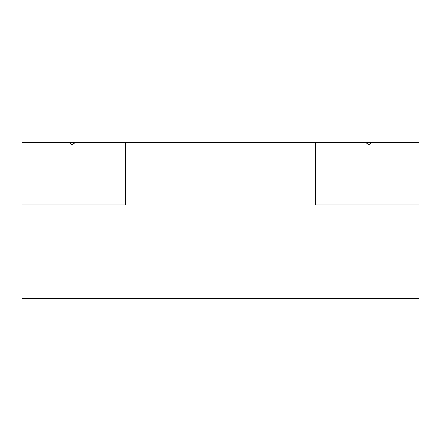 <?xml version="1.0" encoding="UTF-8"?>
<svg xmlns="http://www.w3.org/2000/svg" width="441" height="441" viewBox="0 0 441 441"><rect width="100%" height="100%" fill="white"/><g stroke="black" fill="none" stroke-linecap="round" stroke-linejoin="round"><path stroke-width="0.66" d="M418.95 298.612L22.05 298.612L22.05 142.388L22.05 298.612L418.95 298.612L418.95 204.944L418.95 298.612M125.36 142.388L75.527 142.388L72.081 144.769L68.807 142.388L22.05 142.388L68.807 142.388L72.081 144.769L75.527 142.388L125.36 142.388L125.36 204.944L125.36 142.388L315.64 142.388L315.64 204.944L315.64 142.388L125.36 142.388M365.473 142.388L315.64 142.388L365.473 142.388L368.919 144.769L365.473 142.388L418.95 142.388L418.95 204.944L418.95 142.388L372.193 142.388L368.919 144.769L371.961 142.388M68.807 142.388L75.527 142.388M418.95 204.944L315.64 204.944L418.95 204.944M125.36 204.944L22.05 204.944L125.36 204.944"/></g></svg>
